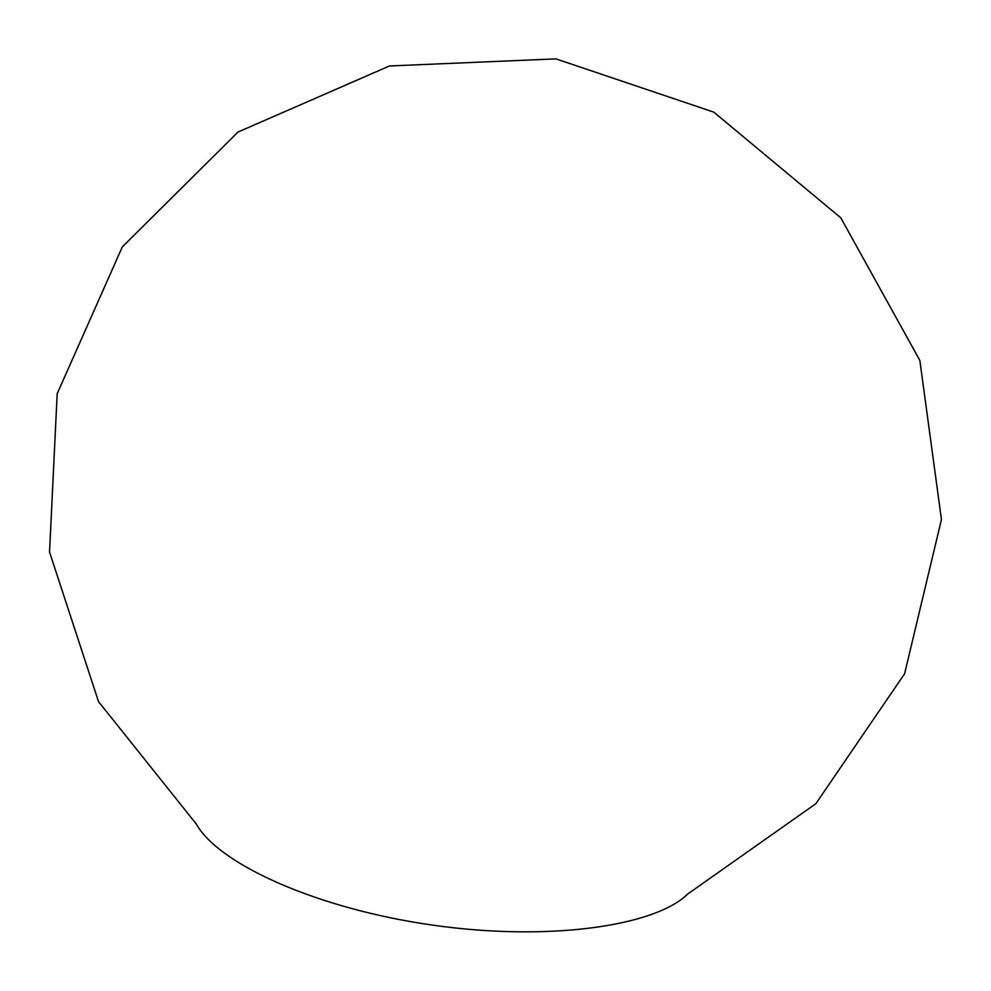 <?xml version="1.0" encoding="UTF-8"?>
<svg xmlns="http://www.w3.org/2000/svg" width="991" height="991" viewBox="0 0 991 991"><rect width="100%" height="100%" fill="white"/><g stroke="black" fill="none" stroke-linecap="round" stroke-linejoin="round"><path stroke-width="1.49" d="M196.367 824.091C218.738 864.288 317.108 908.772 432.633 925.123C548.134 941.648 655.014 926.374 687.704 894.018L815.841 803.713L904.585 673.781L941.45 519.532L919.846 360.414L840.814 217.847L713.805 112.132L555.926 58.878L389.451 65.976L237.989 132.051L122.314 246.908L57.181 393.687L49.55 552.086L98.518 701.616L196.367 824.091"/></g></svg>
